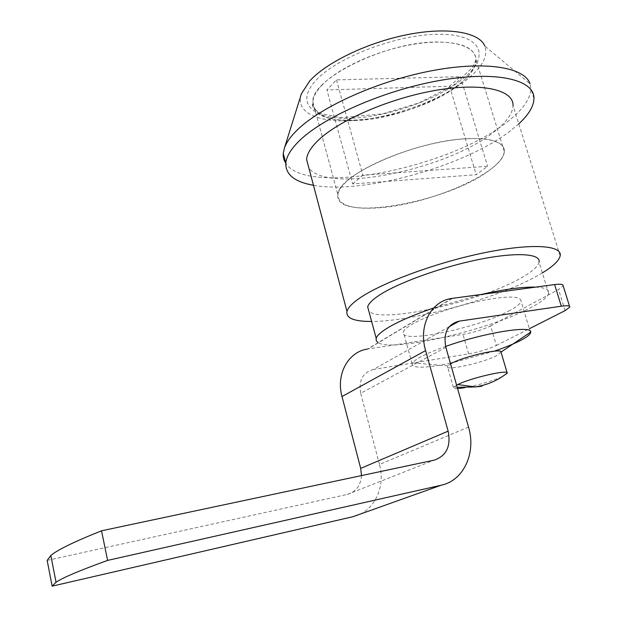 <?xml version="1.0" encoding="UTF-8"?>
<svg xmlns="http://www.w3.org/2000/svg" width="617" height="617" viewBox="0 0 617 617"><rect width="100%" height="100%" fill="white"/><g stroke="black" fill="none" stroke-linecap="round" stroke-linejoin="round"><path stroke-width="0.46" stroke-dasharray="3.08 2.31" d="M489.451 170.253C447.186 203.008 333.465 222.606 337.923 194.748C338.394 190.599 341.594 185.887 347.533 180.619C364.485 165.51 405.716 148.358 442.713 141.671C479.787 134.907 505.176 139.697 504.29 151.412C503.796 157.065 498.844 163.343 489.451 170.253M321.573 85.601C337.507 68.325 377.434 50.054 413.86 44.193C450.341 38.223 476.023 45.535 475.977 59.679C475.884 66.497 471.396 73.809 462.495 81.621C422.545 118.842 310.158 135.725 312.888 102.16C313.097 97.147 315.989 91.632 321.573 85.601M352.669 183.951L362.842 175.143L487.592 166.289L476.216 174.711L352.669 183.951L326.902 89.951L336.473 79.894L460.351 76.709L449.577 86.233L326.902 89.951M449.577 86.233L476.216 174.711M336.473 79.894L362.842 175.143M460.351 76.709L487.592 166.289M502.061 376.771C491.055 381.414 478.537 385.07 464.501 387.746M457.59 388.61C454.397 388.779 453.009 388.394 453.41 387.453L456.595 385.108M507.305 373.416L502.408 376.617M501.151 351.968L496.299 355.839C482.278 363.089 444.479 371.311 447.441 366.39L450.557 363.86M494.279 351.166L452.77 362.719M450.379 363.228C424.797 368.349 412.048 368.503 412.125 363.691L412.596 362.858C413.76 361.23 416.429 359.279 420.601 356.996C426.679 353.703 435.016 350.186 445.621 346.438M510.051 310.343C479.054 327.935 397.95 344.718 403.356 331.946C403.988 329.964 406.734 327.511 411.578 324.588C424.835 316.614 454.328 306.325 479.918 300.949C507.236 295.666 520.956 295.782 521.064 301.289C520.308 303.741 516.637 306.757 510.051 310.343M535.602 287.136C545.204 287.591 549.57 289.674 548.69 293.368C547.526 297.139 541.819 301.759 531.553 307.227C490.939 329.524 392.813 352.484 378.152 342.674M433.643 307.976L481.345 294.448M548.69 293.368L539.065 262.194C538.047 266.397 532.502 271.395 522.422 277.203C481.453 301.59 380.141 324.311 368.796 311.014M542.366 272.884L538.525 275.128C498.42 298.142 413.506 321.573 371.619 321.457M560.167 255.854L513.043 105.592C512.642 113.582 506.418 122.259 494.364 131.637C446.932 170.084 325.884 194.509 308.747 167.554M518.774 123.855L510.49 130.773C464.154 166.698 362.804 194.548 313.451 185.285M301.397 93.799C294.324 114.091 322.089 124.341 360.945 119.922C399.801 115.595 446.199 97.64 470.223 76.816C483.188 65.433 488.047 55.168 484.815 46.02L530.018 83.796L530.875 88.802C530.458 98.951 522.707 109.88 507.629 121.588C449.893 168.14 306.842 196.615 285.787 163.351M466.907 138.671C491.726 137.776 504.189 142.026 504.29 151.412C504.182 171.996 430.226 204.15 380.141 207.713C352.531 209.826 338.463 205.5 337.923 194.748C336.334 176.007 414.886 140.614 466.907 138.671M449.13 326.786L373.516 369.444L468.612 353.903C479.247 351.945 488.51 349.137 496.392 345.466L490.623 325.884C482.81 329.694 473.601 332.532 462.989 334.406L367.547 349.037L451.991 298.404M361.5 475.584C360.69 485.633 355.924 491.919 347.201 494.448L47.162 560.406M468.519 427.08L379.478 464.454C385.987 487.307 373.771 512.341 352.901 516.722M379.478 464.454L360.69 393.284L445.867 347.371M373.516 369.444C362.773 372.467 358.5 380.419 360.69 393.284M490.623 325.884L558.524 289.504L563.144 285.764M496.392 345.466L529.371 328.745M352.322 118.163C314.146 120.084 294.263 104.057 315.518 80.827C336.103 57.597 397.271 34.105 439.15 34.251C481.306 34.066 490.353 55.484 465.21 76.948C440.592 98.465 390.306 116.513 352.322 118.163M355.839 120.477C328.414 121.356 314.099 115.248 312.888 102.16C310.166 79.308 386.065 41.239 437.769 42.01C462.465 42.411 475.206 48.296 475.977 59.679C477.373 84.598 405.639 119.212 355.839 120.477M452.508 298.327L368.025 348.96M347.201 494.448L434.183 460.143M565.087 310.621L558.524 289.504M468.612 353.903L462.989 334.406M504.29 151.412L475.977 59.679L504.29 151.412M312.888 102.16L337.923 194.748L312.888 102.16L312.171 104.474L313.621 108.422L320.377 113.374L340.7 117.677L382.717 113.829L418.982 102.939L453.803 85.023L472.514 67.523L475.977 59.679M457.228 387.337L453.857 386.89M507.205 373.069L507.081 372.653M453.41 387.453L447.441 366.39M447.78 365.866L412.596 362.858M530.605 332.833L521.064 301.289M412.125 363.691L403.356 331.946M533.967 98.504L530.875 88.802M569.568 306.325L569.807 307.089"/><path stroke-width="0.93" d="M464.501 387.746L457.59 388.61M456.595 385.108L457.706 384.553C470.385 378.113 507.575 369.46 507.344 372.953L507.205 373.069M450.557 363.86L451.652 363.274C464.293 356.402 501.729 347.888 501.151 351.968L530.72 332.085L530.605 332.833C529.748 335 525.969 337.754 519.267 341.108C512.65 344.379 504.313 347.733 494.279 351.166M452.77 362.719L450.379 363.228M445.621 346.438C483.265 332.91 532.386 324.92 530.72 332.085M378.152 342.674L376.239 340.769L376.177 338.309C377.072 335.548 380.797 332.147 387.337 328.097C397.903 321.688 413.336 314.978 433.643 307.976M481.345 294.448C504.768 289.196 522.854 286.758 535.602 287.136M368.796 311.014L367.67 306.834C368.472 303.757 372.082 300.055 378.491 295.728C396.808 283.326 439.913 267.5 477.851 259.726C515.874 251.89 541.024 253.494 539.065 262.194M371.619 321.457C354.05 321.526 345.828 318.171 346.962 311.392C347.942 307.721 352.16 303.309 359.618 298.158C381.676 282.825 435.556 262.811 483.358 252.955C531.26 243.005 562.565 245.103 560.167 255.854C559.064 260.675 553.133 266.343 542.366 272.884M308.747 167.554L306.572 159.371C307.027 153.957 310.629 147.879 317.369 141.162C337.322 121.133 388.425 98.604 435 90.475C481.653 82.223 513.645 89.72 513.043 105.592M313.451 185.285C294.702 181.984 285.486 174.603 285.802 163.15C286.365 156.919 290.406 149.939 297.926 142.211C321.025 118.202 382.633 90.576 439.312 80.542C496.076 70.369 534.623 79.539 533.967 98.504C533.728 106.301 528.661 114.754 518.774 123.855M285.787 163.351L284.09 160.034L283.257 156.41L283.234 153.309L284.514 147.748C286.296 142.843 289.867 137.599 295.227 132.015C317.184 108.808 373.833 82.308 428.491 71.379C483.204 60.35 524.589 66.806 530.018 83.796M284.514 147.748L301.397 93.799L309.703 80.981C326.486 62.332 367.771 42.357 407.729 34.56C447.726 26.693 479.278 32.192 484.815 46.02M367.547 349.037C348.297 351.744 335.771 374.118 341.995 396.53L360.683 468.38L361.5 475.584M341.995 396.53L425.599 350.579L448.143 431.152L360.683 468.38M425.599 350.579C418.156 325.475 431.175 300.926 451.991 298.404L554.598 284.576C560.491 283.843 563.344 284.236 563.144 285.764L569.568 306.325M52.144 586.15L56.039 582.255C62.695 577.689 79.894 570.409 107.62 560.406L441.093 485.24L352.901 516.722L52.144 586.15L47.162 560.406L50.841 555.508C57.273 549.963 74.171 541.726 101.535 530.805L434.183 460.143C446.446 455.901 451.096 446.238 448.143 431.152M441.093 485.24C463.814 480.604 476.324 452.716 468.519 427.08L445.867 347.371C443.106 333.01 447.51 324.272 459.094 321.164L561.316 306.202L554.598 284.576M107.62 560.406L101.535 530.805M529.371 328.745L565.087 310.621L569.807 307.089C570.046 305.685 567.216 305.392 561.316 306.202M481.954 386.227L475.321 386.936L457.706 384.553M459.094 321.164L449.13 326.786M507.344 372.953C497.988 380.357 487.314 385.016 475.321 386.936L457.228 387.337M507.081 372.653L501.104 352.407M376.177 338.309L367.67 306.834M346.962 311.392L306.572 159.371M285.802 163.15L283.234 153.309M50.841 555.508L56.039 582.255"/></g></svg>
